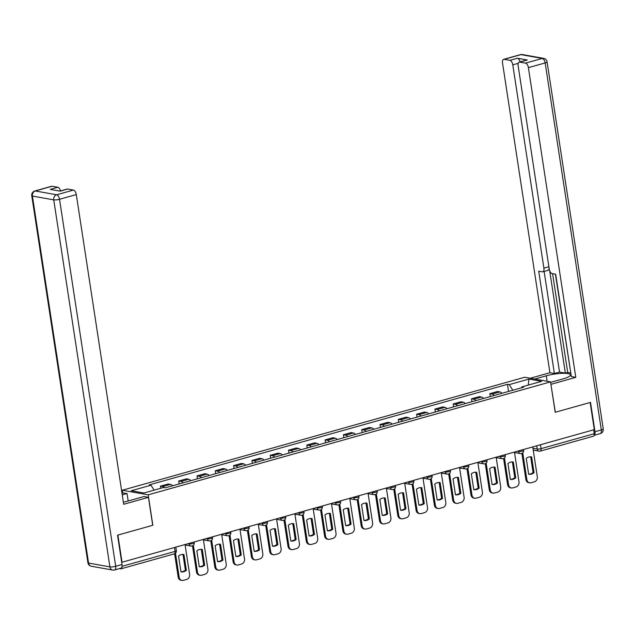 <?xml version="1.0" encoding="UTF-8"?>
<svg xmlns="http://www.w3.org/2000/svg" width="635" height="635" viewBox="0 0 635 635"><rect width="100%" height="100%" fill="white"/><g stroke="black" fill="none" stroke-linecap="round" stroke-linejoin="round"><path stroke-width="0.95" d="M122.714 492.736L122.325 490.228L148.185 494.84L550.545 381.873L555.196 412.298L590.153 402.479L594.312 429.633L122.039 562.229L117.888 535.083L152.844 525.264L148.185 494.84M550.545 381.873L524.685 377.253L122.325 490.228M119.57 568.555L120.848 568.785A2.818 1.421 -105.7 0 0 121.19 568.769A2.818 1.421 -105.7 0 0 121.983 566.753M593.606 429.831L594.201 433.729A2.818 1.421 74.3 0 1 593.455 436.174L540.322 451.096A2.818 1.421 -105.7 0 0 541.068 448.643L594.201 433.729M501.928 393.303A6.485 3.262 -105.7 0 0 499.848 391.914L497.546 391.501L489.799 393.676L492.101 394.089A6.485 3.262 74.3 0 1 494.181 395.478M490.252 396.581L489.799 393.676M483.624 398.447A6.485 3.262 -105.7 0 0 481.544 397.05L479.242 396.637L471.503 398.812L473.805 399.224A6.485 3.262 74.3 0 1 475.885 400.614M471.948 401.725L471.503 398.812M465.328 403.582A6.485 3.262 -105.7 0 0 463.248 402.185L460.947 401.78L453.207 403.947L455.501 404.36A6.485 3.262 74.3 0 1 457.589 405.757M453.652 406.86L453.207 403.947M447.024 408.718A6.485 3.262 -105.7 0 0 444.944 407.329L442.643 406.916L434.904 409.091L437.205 409.496A6.485 3.262 74.3 0 1 439.285 410.893M435.348 411.996L434.904 409.091M428.728 413.861A6.485 3.262 -105.7 0 0 426.649 412.464L424.347 412.051L416.608 414.226L418.902 414.639A6.485 3.262 74.3 0 1 420.989 416.028M417.052 417.139L416.608 414.226M410.432 418.997A6.485 3.262 -105.7 0 0 408.345 417.6L406.051 417.187L398.304 419.362L400.606 419.775A6.485 3.262 74.3 0 1 402.685 421.172M398.748 422.275L398.304 419.362M392.128 424.132A6.485 3.262 -105.7 0 0 390.049 422.743L387.747 422.331L380.008 424.505L382.302 424.91A6.485 3.262 74.3 0 1 384.389 426.307M380.452 427.411L380.008 424.505M373.832 429.268A6.485 3.262 -105.7 0 0 371.745 427.879L369.451 427.466L361.704 429.641L364.006 430.054A6.485 3.262 74.3 0 1 366.085 431.443M362.148 432.554L361.704 429.641M355.529 434.411A6.485 3.262 -105.7 0 0 353.449 433.014L351.147 432.602L343.408 434.777L345.71 435.189A6.485 3.262 74.3 0 1 347.789 436.586M343.852 437.69L343.408 434.777M337.233 439.547A6.485 3.262 -105.7 0 0 335.145 438.15L332.851 437.745L325.104 439.92L327.406 440.325A6.485 3.262 74.3 0 1 329.486 441.722M325.549 442.825L325.104 439.92M318.929 444.683A6.485 3.262 -105.7 0 0 316.849 443.293L314.547 442.881L306.808 445.056L309.11 445.468A6.485 3.262 74.3 0 1 311.19 446.857M307.253 447.969L306.808 445.056M300.633 449.826A6.485 3.262 -105.7 0 0 298.553 448.429L296.251 448.016L288.504 450.191L290.806 450.604A6.485 3.262 74.3 0 1 292.886 452.001M288.957 453.104L288.504 450.191M282.329 454.962A6.485 3.262 -105.7 0 0 280.249 453.565L277.947 453.16L270.208 455.335L272.51 455.739A6.485 3.262 74.3 0 1 274.59 457.136M270.653 458.24L270.208 455.335M264.033 460.097A6.485 3.262 -105.7 0 0 261.953 458.708L259.651 458.295L251.912 460.47L254.206 460.883A6.485 3.262 74.3 0 1 256.294 462.272M252.357 463.375L251.912 460.47M245.737 465.241A6.485 3.262 -105.7 0 0 243.649 463.844L241.356 463.431L233.609 465.606L235.91 466.019A6.485 3.262 74.3 0 1 237.99 467.416M234.053 468.519L233.609 465.606M227.433 470.376A6.485 3.262 -105.7 0 0 225.354 468.979L223.052 468.574L215.313 470.741L217.607 471.154A6.485 3.262 74.3 0 1 219.694 472.551M215.757 473.654L215.313 470.741M209.137 475.512A6.485 3.262 -105.7 0 0 207.05 474.123L204.756 473.71L197.009 475.885L199.311 476.298A6.485 3.262 74.3 0 1 201.39 477.687M197.453 478.79L197.009 475.885M190.833 480.655A6.485 3.262 -105.7 0 0 188.754 479.258L186.452 478.846L178.713 481.02L181.007 481.433A6.485 3.262 74.3 0 1 183.094 482.822M179.157 483.933L178.713 481.02M172.537 485.791A6.485 3.262 -105.7 0 0 170.45 484.394L168.156 483.989L160.409 486.156L162.711 486.569A6.485 3.262 74.3 0 1 164.481 487.624M160.734 488.291L160.409 486.156M512.834 390.239L509.23 384.619L528.931 379.087L541.599 381.349L521.891 386.882L521.478 387.818M509.23 384.619L507.452 384.31L149.209 484.894L150.979 485.211L131.27 490.744L143.939 493.006L163.647 487.474L165.417 487.791L523.669 387.199L521.891 386.882M508.548 391.446L507.452 384.31M150.979 485.211L154.146 490.141M528.931 379.087L528.241 385.104M522.764 452.85L526.859 479.647A4.231 3.548 100.1 0 0 529.638 482.83A4.231 3.548 100.1 0 0 531.011 482.759L534.408 481.798A4.231 3.548 -79.9 0 0 537.305 476.718L532.741 446.921M528.661 474.25A8.739 7.342 100.1 0 0 534.059 472.734L531.638 456.882A8.739 7.342 -79.9 0 0 526.24 458.399L528.661 474.25M521.891 453.406L525.883 479.473A4.231 3.548 100.1 0 0 528.653 482.648L529.638 482.83M528.653 474.162A8.739 7.342 100.1 0 0 533.082 472.559L530.669 456.795M533.082 472.559L534.059 472.734M534.71 379.047L546.283 375.793A15.859 3.238 -8.7 0 1 562.062 373.34A15.859 3.238 -8.7 0 1 570.444 374.912A15.859 3.238 -8.7 0 1 563.245 378.825L550.616 382.365M594.169 435.253A4.231 2.127 -105.7 0 0 594.995 431.713L590.51 402.384L555.315 412.266L550.91 384.27M551.037 384.294L575.786 377.349L571.341 376.547L555.681 274.225L552.14 273.59A4.231 2.127 -105.7 0 1 549.251 269.097L518.144 65.81A4.231 2.127 -105.7 0 1 519.263 62.143L526.764 60.031A4.231 2.127 74.3 0 1 527.288 60.007L517.406 58.245A4.231 2.127 74.3 0 1 520.121 61.897M555.411 274.177L570.968 374.11M552.577 273.669L567.69 372.451L570.524 372.959M567.69 372.451L565.341 373.11L559.538 372.07L554.379 373.523L549.926 372.729L502.539 63.024A4.231 2.127 -105.7 0 1 503.65 59.349A4.231 2.127 -105.7 0 1 504.174 59.333L509.905 60.357L517.406 58.245M530.257 378.246L549.926 372.729M575.786 377.349L528.399 67.635A4.231 2.127 -105.7 0 0 525.51 63.143L519.779 62.119A4.231 2.127 -105.7 0 0 519.263 62.143M518.255 63.317L512.786 64.849L543.893 268.137A4.231 2.127 -105.7 0 1 542.782 271.804A4.231 2.127 -105.7 0 1 542.258 271.828L538.718 271.193L554.379 373.523M512.786 64.849A4.231 2.127 -105.7 0 0 509.905 60.357M549.68 270.732L565.341 373.11M549.124 268.264A4.231 2.127 74.3 0 1 547.942 270.359L542.782 271.804M544.139 271.423L559.538 372.07M123.373 502.174A15.859 3.238 -8.7 0 0 127.341 501.213L144.002 496.538L148.447 497.332L123.698 504.277L76.303 194.572L59.531 199.287L115.689 566.293L122.023 564.515L117.538 535.178L152.725 525.304L148.447 497.332M122.253 494.848L127.032 493.506L121.952 492.887M128.175 500.975L127.032 493.506M52.078 186.269L35.306 190.976A4.231 2.127 -105.7 0 0 34.79 191L51.562 186.285A4.231 2.127 74.3 0 1 52.078 186.269L57.809 187.293A4.231 2.127 74.3 0 1 60.523 190.945M59.904 191.111L67.167 189.079A4.231 2.127 74.3 0 1 67.683 189.055L73.414 190.079A4.231 2.127 74.3 0 1 76.303 194.572M57.809 187.293L50.3 189.397L60.182 191.159L67.683 189.055M122.023 564.515A4.231 2.127 74.3 0 1 120.904 568.182L114.57 569.96A4.231 2.127 -105.7 0 0 115.689 566.293A4.231 0.865 171.3 0 1 109.911 566.88L53.745 199.866L32.409 196.056L88.575 563.07L109.911 566.88A4.231 3.548 -79.9 0 0 112.681 570.055A4.231 4.231 0 0 0 114.57 569.96M504.46 457.986L508.564 484.791A4.231 3.548 100.1 0 0 511.334 487.966A4.231 3.548 100.1 0 0 512.707 487.894L516.112 486.942A4.231 3.548 -79.9 0 0 519.001 481.854L514.445 452.056M510.365 479.385A8.739 7.342 100.1 0 0 515.763 477.869L513.334 462.018A8.739 7.342 -79.9 0 0 507.936 463.534L510.365 479.385M503.595 458.541L507.579 484.616A4.231 3.548 100.1 0 0 510.357 487.791L511.334 487.966M510.349 479.298A8.739 7.342 100.1 0 0 514.779 477.695L512.366 461.931M514.779 477.695L515.763 477.869M486.164 463.129L490.26 489.926A4.231 3.548 100.1 0 0 493.038 493.101A4.231 3.548 100.1 0 0 494.411 493.03L497.808 492.077A4.231 3.548 -79.9 0 0 500.705 486.997L496.141 457.192M492.069 484.521A8.739 7.342 100.1 0 0 497.459 483.005L495.038 467.162A8.739 7.342 -79.9 0 0 489.641 468.678L492.069 484.521M485.291 463.677L489.283 489.752A4.231 3.548 100.1 0 0 492.061 492.927L493.038 493.101M492.054 484.434A8.739 7.342 100.1 0 0 496.483 482.83L494.07 467.074M496.483 482.83L497.459 483.005M467.86 468.265L471.964 495.062A4.231 3.548 100.1 0 0 474.742 498.237A4.231 3.548 100.1 0 0 476.107 498.173L479.512 497.213A4.231 3.548 -79.9 0 0 482.402 492.133L477.845 462.336M473.766 489.656A8.739 7.342 100.1 0 0 479.163 488.148L476.734 472.297A8.739 7.342 -79.9 0 0 471.345 473.813L473.766 489.656M466.995 468.82L470.979 494.887A4.231 3.548 100.1 0 0 473.758 498.062L474.742 498.237M473.75 489.577A8.739 7.342 100.1 0 0 478.179 487.974L475.774 472.21M478.179 487.974L479.163 488.148M449.564 473.4L453.66 500.205A4.231 3.548 100.1 0 0 456.438 503.38A4.231 3.548 100.1 0 0 457.811 503.309L461.208 502.356A4.231 3.548 -79.9 0 0 464.106 497.268L459.542 467.471M455.47 494.8A8.739 7.342 100.1 0 0 460.859 493.284L458.438 477.433A8.739 7.342 -79.9 0 0 453.041 478.949L455.47 494.8M448.691 473.956L452.684 500.031A4.231 3.548 100.1 0 0 455.462 503.206L456.438 503.38M455.454 494.713A8.739 7.342 100.1 0 0 459.883 493.109L457.47 477.345M459.883 493.109L460.859 493.284M431.26 478.544L435.364 505.341A4.231 3.548 100.1 0 0 438.142 508.516A4.231 3.548 100.1 0 0 439.507 508.444L442.912 507.492A4.231 3.548 -79.9 0 0 445.802 502.412L441.246 472.607M437.166 499.935A8.739 7.342 100.1 0 0 442.563 498.419L440.134 482.576A8.739 7.342 -79.9 0 0 434.745 484.092L437.166 499.935M430.395 479.092L434.388 505.166A4.231 3.548 100.1 0 0 437.158 508.341L438.142 508.516M437.158 499.848A8.739 7.342 100.1 0 0 441.587 498.245L439.174 482.489M441.587 498.245L442.563 498.419M412.964 483.679L417.068 510.476A4.231 3.548 100.1 0 0 419.838 513.651A4.231 3.548 100.1 0 0 421.211 513.58L424.609 512.628A4.231 3.548 -79.9 0 0 427.506 507.548L422.942 477.75M418.87 505.071A8.739 7.342 100.1 0 0 424.267 503.563L421.838 487.712A8.739 7.342 -79.9 0 0 416.441 489.228L418.87 505.071M412.091 484.235L416.084 510.302A4.231 3.548 100.1 0 0 418.862 513.477L419.838 513.651M418.854 504.984A8.739 7.342 100.1 0 0 423.283 503.38L420.87 487.624M423.283 503.38L424.267 503.563M394.66 488.815L398.764 515.62A4.231 3.548 100.1 0 0 401.542 518.795A4.231 3.548 100.1 0 0 402.907 518.724L406.313 517.763A4.231 3.548 -79.9 0 0 409.202 512.683L404.646 482.886M400.566 510.215A8.739 7.342 100.1 0 0 405.963 508.698L403.542 492.847A8.739 7.342 -79.9 0 0 398.145 494.363L400.566 510.215M393.795 489.371L397.788 515.445A4.231 3.548 100.1 0 0 400.558 518.62L401.542 518.795M400.558 510.127A8.739 7.342 100.1 0 0 404.987 508.524L402.574 492.76M404.987 508.524L405.963 508.698M376.365 493.959L380.468 520.756A4.231 3.548 100.1 0 0 383.238 523.931A4.231 3.548 100.1 0 0 384.612 523.859L388.009 522.907A4.231 3.548 -79.9 0 0 390.906 517.827L386.342 488.021M382.27 515.35A8.739 7.342 100.1 0 0 387.667 513.834L385.239 497.991A8.739 7.342 -79.9 0 0 379.841 499.507L382.27 515.35M375.499 494.506L379.484 520.581A4.231 3.548 100.1 0 0 382.262 523.756L383.238 523.931M382.254 515.263A8.739 7.342 100.1 0 0 386.683 513.659L384.27 497.896M386.683 513.659L387.667 513.834M358.069 499.094L362.164 525.891A4.231 3.548 100.1 0 0 364.942 529.066A4.231 3.548 100.1 0 0 366.308 528.995L369.713 528.042A4.231 3.548 -79.9 0 0 372.602 522.962L368.046 493.165M363.966 520.486A8.739 7.342 100.1 0 0 369.364 518.97L366.943 503.126A8.739 7.342 -79.9 0 0 361.545 504.642L363.966 520.486M357.195 499.642L361.188 525.716A4.231 3.548 100.1 0 0 363.958 528.892L364.942 529.066M363.958 520.398A8.739 7.342 100.1 0 0 368.387 518.795L365.974 503.039M368.387 518.795L369.364 518.97M339.765 504.23L343.868 531.035A4.231 3.548 100.1 0 0 346.639 534.21A4.231 3.548 100.1 0 0 348.012 534.138L351.417 533.178A4.231 3.548 -79.9 0 0 354.306 528.098L349.75 498.3M345.67 525.629A8.739 7.342 100.1 0 0 351.068 524.113L348.639 508.262A8.739 7.342 -79.9 0 0 343.241 509.778L345.67 525.629M338.899 504.785L342.884 530.852A4.231 3.548 100.1 0 0 345.662 534.035L346.639 534.21M345.654 525.542A8.739 7.342 100.1 0 0 350.083 523.938L347.67 508.175M350.083 523.938L351.068 524.113M321.469 509.373L325.565 536.17A4.231 3.548 100.1 0 0 328.343 539.345A4.231 3.548 100.1 0 0 329.716 539.274L333.113 538.321A4.231 3.548 -79.9 0 0 336.01 533.241L331.446 503.436M327.366 530.765A8.739 7.342 100.1 0 0 332.764 529.249L330.343 513.405A8.739 7.342 -79.9 0 0 324.945 514.914L327.366 530.765M320.596 509.921L324.588 535.996A4.231 3.548 100.1 0 0 327.358 539.171L328.343 539.345M327.358 530.677A8.739 7.342 100.1 0 0 331.787 529.074L329.374 513.31M331.787 529.074L332.764 529.249M303.165 514.509L307.269 541.306A4.231 3.548 100.1 0 0 310.047 544.481A4.231 3.548 100.1 0 0 311.412 544.409L314.817 543.457A4.231 3.548 -79.9 0 0 317.706 538.377L313.15 508.572M309.07 535.9A8.739 7.342 100.1 0 0 314.468 534.384L312.039 518.541A8.739 7.342 -79.9 0 0 306.649 520.057L309.07 535.9M302.3 515.056L306.284 541.131A4.231 3.548 100.1 0 0 309.062 544.306L310.047 544.481M309.055 535.813A8.739 7.342 100.1 0 0 313.484 534.21L311.079 518.454M313.484 534.21L314.468 534.384M284.869 519.644L288.965 546.441A4.231 3.548 100.1 0 0 291.743 549.624A4.231 3.548 100.1 0 0 293.116 549.553L296.513 548.592A4.231 3.548 -79.9 0 0 299.41 543.512L294.846 513.715M290.774 541.044A8.739 7.342 100.1 0 0 296.164 539.528L293.743 523.677A8.739 7.342 -79.9 0 0 288.346 525.193L290.774 541.044M283.996 520.2L287.988 546.267A4.231 3.548 100.1 0 0 290.766 549.45L291.743 549.624M290.759 540.957A8.739 7.342 100.1 0 0 295.188 539.353L292.775 523.589M295.188 539.353L296.164 539.528M266.565 524.78L270.669 551.585A4.231 3.548 100.1 0 0 273.447 554.76A4.231 3.548 100.1 0 0 274.812 554.688L278.217 553.736A4.231 3.548 -79.9 0 0 281.107 548.648L276.55 518.851M272.471 546.179A8.739 7.342 100.1 0 0 277.868 544.663L275.439 528.82A8.739 7.342 -79.9 0 0 270.05 530.328L272.471 546.179M265.7 525.336L269.684 551.41A4.231 3.548 100.1 0 0 272.463 554.585L273.447 554.76M272.455 546.092A8.739 7.342 100.1 0 0 276.884 544.489L274.479 528.725M276.884 544.489L277.868 544.663M248.269 529.923L252.365 556.72A4.231 3.548 100.1 0 0 255.143 559.895A4.231 3.548 100.1 0 0 256.516 559.824L259.913 558.871A4.231 3.548 -79.9 0 0 262.811 553.791L258.247 523.986M254.175 551.315A8.739 7.342 100.1 0 0 259.564 549.799L257.143 533.956A8.739 7.342 -79.9 0 0 251.746 535.472L254.175 551.315M247.396 530.471L251.389 556.546A4.231 3.548 100.1 0 0 254.167 559.721L255.143 559.895M254.159 551.228A8.739 7.342 100.1 0 0 258.588 549.624L256.175 533.868M258.588 549.624L259.564 549.799M229.965 535.059L234.069 561.856A4.231 3.548 100.1 0 0 236.847 565.039A4.231 3.548 100.1 0 0 238.212 564.967L241.617 564.007A4.231 3.548 -79.9 0 0 244.507 558.927L239.951 529.13M235.871 556.45A8.739 7.342 100.1 0 0 241.268 554.942L238.847 539.091A8.739 7.342 -79.9 0 0 233.45 540.607L235.871 556.45M229.1 535.615L233.093 561.681A4.231 3.548 100.1 0 0 235.863 564.856L236.847 565.039M235.863 556.371A8.739 7.342 100.1 0 0 240.292 554.768L237.879 539.004M240.292 554.768L241.268 554.942M211.669 540.194L215.773 566.999A4.231 3.548 100.1 0 0 218.543 570.174A4.231 3.548 100.1 0 0 219.916 570.103L223.314 569.15A4.231 3.548 -79.9 0 0 226.211 564.063L221.647 534.265M217.575 561.594A8.739 7.342 100.1 0 0 222.972 560.078L220.543 544.227A8.739 7.342 -79.9 0 0 215.146 545.743L217.575 561.594M210.796 540.75L214.789 566.825A4.231 3.548 100.1 0 0 217.567 570L218.543 570.174M217.559 561.507A8.739 7.342 100.1 0 0 221.988 559.903L219.575 544.139M221.988 559.903L222.972 560.078M193.365 545.338L197.469 572.135A4.231 3.548 100.1 0 0 200.247 575.31A4.231 3.548 100.1 0 0 201.612 575.239L205.018 574.286A4.231 3.548 -79.9 0 0 207.907 569.206L203.351 539.401M199.271 566.73A8.739 7.342 100.1 0 0 204.668 565.213L202.248 549.37A8.739 7.342 -79.9 0 0 196.85 550.886L199.271 566.73M192.5 545.886L196.493 571.96A4.231 3.548 100.1 0 0 199.263 575.135L200.247 575.31M199.263 566.642A8.739 7.342 100.1 0 0 203.692 565.039L201.279 549.283M203.692 565.039L204.668 565.213M175.49 553.204L179.173 577.271A4.231 3.548 100.1 0 0 181.943 580.446A4.231 3.548 100.1 0 0 183.317 580.382L186.722 579.422A4.231 3.548 -79.9 0 0 189.611 574.342L185.047 544.544M180.975 571.865A8.739 7.342 100.1 0 0 186.373 570.357L183.944 554.506A8.739 7.342 -79.9 0 0 178.546 556.022L180.975 571.865M174.617 553.752L178.189 577.096A4.231 3.548 100.1 0 0 180.967 580.271L181.943 580.446M180.959 571.786A8.739 7.342 100.1 0 0 185.388 570.182L182.975 554.418M185.388 570.182L186.373 570.357M187.96 543.727L189.103 543.933A2.818 0.579 -8.7 0 0 192.953 543.544A2.818 0.579 -8.7 0 0 194.239 542.846L194.104 541.996M206.256 538.591L207.399 538.79A2.818 0.579 -8.7 0 0 211.257 538.401A2.818 0.579 -8.7 0 0 212.534 537.71L212.407 536.861M224.552 533.448L225.703 533.654A2.818 0.579 -8.7 0 0 229.552 533.265A2.818 0.579 -8.7 0 0 230.838 532.567L230.703 531.725M242.856 528.312L243.999 528.518A2.818 0.579 -8.7 0 0 247.856 528.13A2.818 0.579 -8.7 0 0 249.134 527.431L249.007 526.582M261.152 523.176L262.303 523.375A2.818 0.579 -8.7 0 0 266.152 522.986A2.818 0.579 -8.7 0 0 267.43 522.295L267.303 521.446M279.456 518.033L280.599 518.239A2.818 0.579 -8.7 0 0 284.456 517.85A2.818 0.579 -8.7 0 0 285.734 517.152L285.607 516.311M297.751 512.897L298.902 513.104A2.818 0.579 -8.7 0 0 302.752 512.715A2.818 0.579 -8.7 0 0 304.03 512.016L303.903 511.167M316.055 507.762L317.198 507.96A2.818 0.579 -8.7 0 0 321.056 507.571A2.818 0.579 -8.7 0 0 322.334 506.881L322.199 506.031M334.351 502.618L335.494 502.825A2.818 0.579 -8.7 0 0 339.352 502.436A2.818 0.579 -8.7 0 0 340.63 501.737L340.503 500.896M352.655 497.483L353.798 497.689A2.818 0.579 -8.7 0 0 357.648 497.3A2.818 0.579 -8.7 0 0 358.934 496.602L358.799 495.76M370.951 492.347L372.094 492.554A2.818 0.579 -8.7 0 0 375.952 492.157A2.818 0.579 -8.7 0 0 377.23 491.466L377.103 490.617M389.255 487.204L390.398 487.41A2.818 0.579 -8.7 0 0 394.248 487.021A2.818 0.579 -8.7 0 0 395.534 486.323L395.399 485.481M407.551 482.068L408.694 482.275A2.818 0.579 -8.7 0 0 412.552 481.886A2.818 0.579 -8.7 0 0 413.829 481.187L413.702 480.346M425.847 476.933L426.998 477.139A2.818 0.579 -8.7 0 0 430.847 476.75A2.818 0.579 -8.7 0 0 432.133 476.052L431.998 475.202M444.151 471.797L445.294 471.995A2.818 0.579 -8.7 0 0 449.151 471.607A2.818 0.579 -8.7 0 0 450.429 470.916L450.302 470.067M462.447 466.654L463.598 466.86A2.818 0.579 -8.7 0 0 467.447 466.471A2.818 0.579 -8.7 0 0 468.725 465.772L468.598 464.931M480.751 461.518L481.894 461.724A2.818 0.579 -8.7 0 0 485.751 461.335A2.818 0.579 -8.7 0 0 487.029 460.637L486.902 459.788M499.046 456.382L500.197 456.581A2.818 0.579 -8.7 0 0 504.047 456.192A2.818 0.579 -8.7 0 0 505.325 455.501L505.198 454.652M517.35 451.239L518.493 451.445A2.818 0.579 -8.7 0 0 522.351 451.056A2.818 0.579 -8.7 0 0 523.629 450.358L523.494 449.517M532.948 448.278L537.21 449.04A2.818 0.579 -8.7 0 0 541.068 448.643L540.464 444.746M536.718 445.802L537.21 449.04A2.818 2.365 -79.9 0 0 539.059 451.152A2.818 2.818 0 0 0 540.322 451.096A2.818 1.421 -105.7 0 1 539.972 451.104A2.818 2.365 -79.9 0 1 539.059 451.152L533.233 450.112M189.024 543.425L189.103 543.933A2.818 2.365 100.1 0 0 190.952 546.044A2.818 2.818 0 0 0 194.239 542.846M207.327 538.289L207.399 538.79A2.818 2.365 100.1 0 0 209.248 540.909A2.818 2.818 0 0 0 212.534 537.71M225.623 533.146L225.703 533.654A2.818 2.365 100.1 0 0 227.552 535.773A2.818 2.818 0 0 0 230.838 532.567M243.927 528.01L243.999 528.518A2.818 2.365 100.1 0 0 245.848 530.63A2.818 2.818 0 0 0 249.134 527.431M262.223 522.875L262.303 523.375A2.818 2.365 100.1 0 0 264.152 525.494A2.818 2.818 0 0 0 267.43 522.295M280.519 517.739L280.599 518.239A2.818 2.365 100.1 0 0 282.448 520.359A2.818 2.818 0 0 0 285.734 517.152M298.823 512.596L298.902 513.104A2.818 2.365 100.1 0 0 300.752 515.223A2.818 2.818 0 0 0 304.03 512.016M317.119 507.46L317.198 507.96A2.818 2.365 100.1 0 0 319.048 510.08A2.818 2.818 0 0 0 322.334 506.881M335.423 502.325L335.494 502.825A2.818 2.365 100.1 0 0 337.352 504.944A2.818 2.818 0 0 0 340.63 501.737M353.719 497.181L353.798 497.689A2.818 2.365 100.1 0 0 355.648 499.808A2.818 2.818 0 0 0 358.934 496.602M372.023 492.046L372.094 492.554A2.818 2.365 100.1 0 0 373.952 494.665A2.818 2.818 0 0 0 377.23 491.466M390.319 486.91L390.398 487.41A2.818 2.365 100.1 0 0 392.247 489.529A2.818 2.818 0 0 0 395.534 486.323M408.622 481.767L408.694 482.275A2.818 2.365 100.1 0 0 410.543 484.394A2.818 2.818 0 0 0 413.829 481.187M426.918 476.631L426.998 477.139A2.818 2.365 100.1 0 0 428.847 479.25A2.818 2.818 0 0 0 432.133 476.052M445.214 471.495L445.294 471.995A2.818 2.365 100.1 0 0 447.143 474.115A2.818 2.818 0 0 0 450.429 470.916M463.518 466.352L463.598 466.86A2.818 2.365 100.1 0 0 465.447 468.979A2.818 2.818 0 0 0 468.725 465.772M481.814 461.216L481.894 461.724A2.818 2.365 100.1 0 0 483.743 463.836A2.818 2.818 0 0 0 487.029 460.637M500.118 456.081L500.197 456.581A2.818 2.365 100.1 0 0 502.047 458.7A2.818 2.818 0 0 0 505.325 455.501M518.414 450.937L518.493 451.445A2.818 2.365 100.1 0 0 520.343 453.565A2.818 2.818 0 0 0 523.629 450.358M181.007 481.433L188.754 479.258M199.311 476.298L207.05 474.123M217.607 471.154L225.354 468.979M235.91 466.019L243.649 463.844M254.206 460.883L261.953 458.708M272.51 455.739L280.249 453.565M290.806 450.604L298.553 448.429M309.11 445.468L316.849 443.293M327.406 440.325L335.145 438.15M345.71 435.189L353.449 433.014M364.006 430.054L371.745 427.879M382.302 424.91L390.049 422.743M400.606 419.775L408.345 417.6M418.902 414.639L426.649 412.464M437.205 409.496L444.944 407.329M455.501 404.36L463.248 402.185M473.805 399.224L481.544 397.05M492.101 394.089L499.848 391.914M162.711 486.569L170.45 484.394M174.474 547.513L175.077 551.41A2.818 0.579 -8.7 0 0 176.355 550.712L175.808 547.14M122.071 566.293L175.077 551.41A2.818 1.421 -105.7 0 1 174.331 553.855A2.818 2.818 0 0 0 176.355 550.712M173.982 553.871A2.818 1.421 -105.7 0 0 174.331 553.855L121.19 568.769M525.883 479.473L526.859 479.647M527.288 60.007L519.779 62.119M525.51 63.143L542.282 58.436L520.946 54.618L504.174 59.333M594.995 431.713L601.329 429.935L545.171 62.928L528.399 67.635M543.893 268.137L548.886 266.74M547.116 381.262L546.283 375.793M542.282 58.436A4.231 2.127 74.3 0 1 545.171 62.928A4.231 0.865 171.3 0 0 547.092 61.889A4.231 4.231 0 0 0 543.655 58.364A4.231 3.548 100.1 0 0 542.282 58.436M520.946 54.618A4.231 3.548 -79.9 0 1 522.319 54.554A4.231 4.231 0 0 0 520.43 54.642A4.231 2.127 74.3 0 1 520.946 54.618M547.092 61.889L603.25 428.895A4.231 0.865 171.3 0 1 601.329 429.935A4.231 2.127 74.3 0 1 600.21 433.61L594.154 435.308M34.79 191A4.231 4.231 0 0 0 31.75 195.707A4.231 0.865 171.3 0 0 32.409 196.056A4.231 3.548 -79.9 0 1 35.306 190.976L56.642 194.786L73.414 190.079M56.642 194.786A4.231 3.548 100.1 0 0 53.745 199.866A4.231 0.865 171.3 0 0 59.531 199.287A4.231 2.127 -105.7 0 0 56.642 194.786M91.345 566.245A4.231 3.548 100.1 0 1 88.575 563.07A4.231 0.865 171.3 0 1 87.908 562.721A4.231 4.231 0 0 0 91.345 566.245L112.681 570.055M507.579 484.616L508.564 484.791M489.283 489.752L490.26 489.926M470.979 494.887L471.964 495.062M452.684 500.031L453.66 500.205M434.388 505.166L435.364 505.341M416.084 510.302L417.068 510.476M397.788 515.445L398.764 515.62M379.484 520.581L380.468 520.756M361.188 525.716L362.164 525.891M342.884 530.852L343.868 531.035M324.588 535.996L325.565 536.17M306.284 541.131L307.269 541.306M287.988 546.267L288.965 546.441M269.684 551.41L270.669 551.585M251.389 556.546L252.365 556.72M233.093 561.681L234.069 561.856M214.789 566.825L215.773 566.999M196.493 571.96L197.469 572.135M178.189 577.096L179.173 577.271M514.517 452.525L520.343 453.565M496.213 457.66L502.047 458.7M477.917 462.796L483.743 463.836M459.613 467.939L465.447 468.979M441.317 473.075L447.143 474.115M423.013 478.211L428.847 479.25M404.717 483.346L410.543 484.394M386.413 488.49L392.247 489.529M368.117 493.625L373.952 494.665M349.814 498.761L355.648 499.808M331.518 503.904L337.352 504.944M313.222 509.04L319.048 510.08M294.918 514.175L300.752 515.223M276.622 519.319L282.448 520.359M258.318 524.454L264.152 525.494M240.022 529.59L245.848 530.63M221.718 534.733L227.552 535.773M203.422 539.869L209.248 540.909M185.118 545.005L190.952 546.044M543.655 58.364L522.319 54.554M520.43 54.642L503.65 59.349M600.21 433.61A4.231 4.231 0 0 0 603.25 428.895M31.75 195.707L87.908 562.721"/></g></svg>
